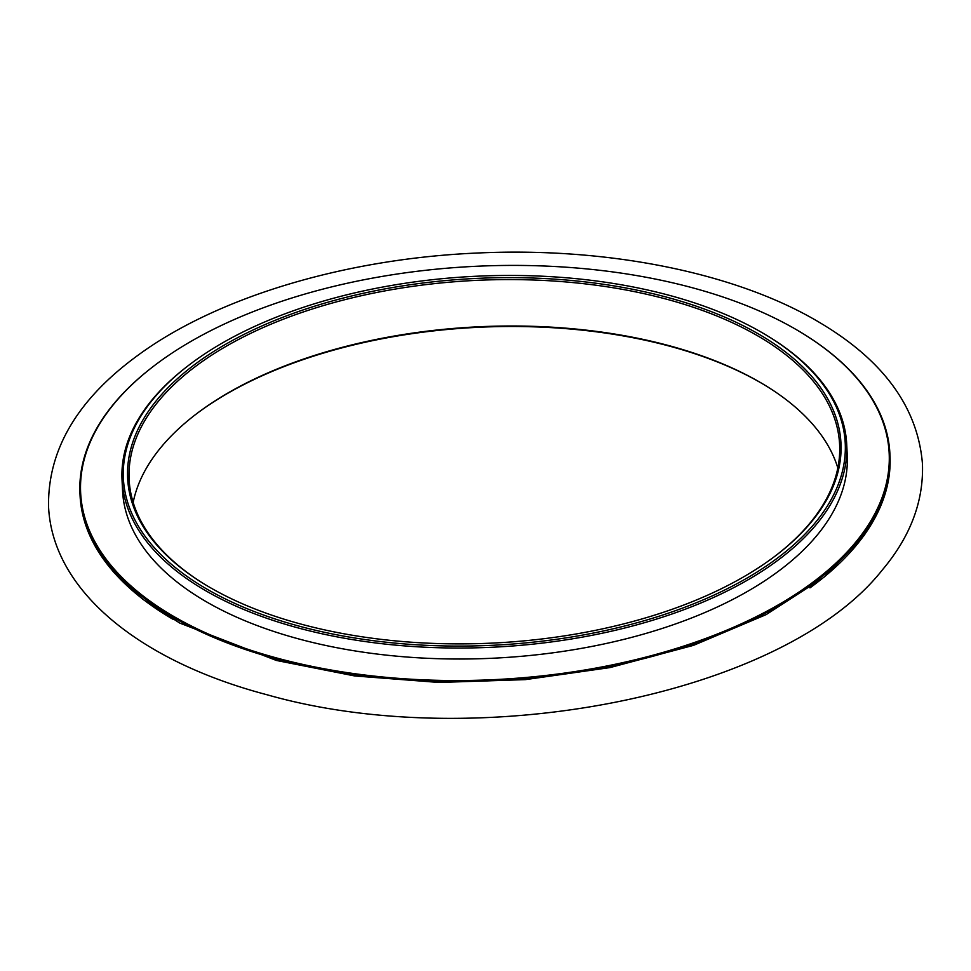 <?xml version="1.0" encoding="UTF-8"?>
<svg xmlns="http://www.w3.org/2000/svg" width="971" height="971" viewBox="0 0 971 971"><rect width="100%" height="100%" fill="white"/><g stroke="black" fill="none" stroke-linecap="round" stroke-linejoin="round"><path stroke-width="1.46" d="M767.551 386.822A357.085 182.512 -2.8 0 0 195.195 414.823M809.972 587.88A405.465 207.236 -2.8 0 0 890.019 455.933L889.909 453.785A405.465 207.236 177.2 0 1 667.502 652.148A405.465 207.236 177.2 0 1 236.317 646.334A405.465 207.236 177.2 0 1 79.95 493.389A405.465 207.236 177.2 0 1 153.321 366.431A405.465 207.236 177.2 0 1 153.588 366.213M79.95 493.389L80.059 495.55A405.465 207.236 -2.8 0 0 173.445 619.547M804.219 334.388A405.465 207.236 177.2 0 1 804.51 334.582A405.465 207.236 177.2 0 1 889.909 453.785M733.081 300.537A404.749 206.872 177.2 0 1 803.915 334.206A404.749 206.872 177.2 0 1 763.752 612.859A404.749 206.872 177.2 0 1 221.036 639.404A404.749 206.872 177.2 0 1 153.867 366.006A404.749 206.872 177.2 0 1 733.081 300.537M122.018 479.71L122.552 490.695A362.778 185.425 -2.8 0 0 262.461 627.533A362.778 185.425 -2.8 0 0 648.252 632.752A362.778 185.425 -2.8 0 0 847.246 455.253L846.712 444.257A362.778 185.425 177.2 0 1 647.718 621.756A362.778 185.425 177.2 0 1 261.927 616.549A362.778 185.425 177.2 0 1 122.018 479.71A362.778 185.425 177.2 0 1 187.658 366.103L188.762 365.254A361.358 184.696 177.2 0 1 705.881 306.812A361.358 184.696 177.2 0 1 769.117 336.876A361.358 184.696 177.2 0 1 733.263 585.659A361.358 184.696 177.2 0 1 248.722 609.351A361.358 184.696 177.2 0 1 188.762 365.254M769.117 336.876L770.306 337.605A362.778 185.425 177.2 0 1 846.712 444.257M703.259 308.632A357.085 182.512 177.2 0 1 776.363 555.145A357.085 182.512 177.2 0 1 202.854 583.183A357.085 182.512 177.2 0 1 231.887 340.772A357.085 182.512 177.2 0 1 703.259 308.632M203.449 583.559A355.665 181.783 177.2 0 1 129.119 479.358A355.665 181.783 177.2 0 1 324.217 305.343A355.665 181.783 177.2 0 1 702.446 310.453A355.665 181.783 177.2 0 1 839.612 444.609A355.665 181.783 177.2 0 1 775.805 555.558M837.827 467.961A355.665 181.783 -2.8 0 0 766.969 386.458A355.665 181.783 -2.8 0 0 195.741 414.399A355.665 181.783 -2.8 0 0 133.173 502.42M106.871 563.775L114.287 572.902L142.64 599.18L179.781 623.079L276.383 660.45L354.658 675.95L438.941 682.455L525.36 679.627L609.934 667.599L693.512 645.351L766.168 614.607L823.954 577.247L863.777 535.883L869.992 526.44M267.207 694.811C477.817 754.783 783.281 695.564 882.336 569.941C910.385 536.672 923.761 501.303 922.45 463.822C917.862 407.735 883.853 360.799 820.422 323.003C737.256 272.924 608.101 246.937 478.096 252.994C346.938 258.468 218.706 296.41 139.096 354.451C77.874 398.656 47.7 449.367 48.55 506.559C52.385 591.023 140.346 661.482 267.207 694.811"/></g></svg>
